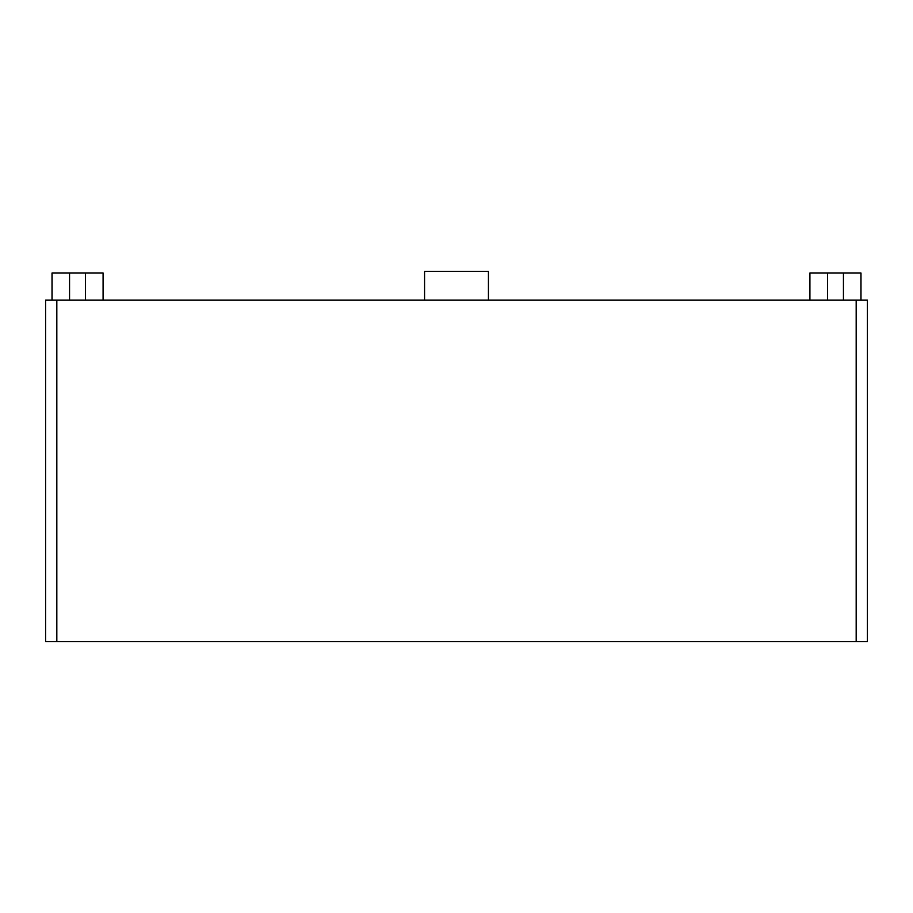 <?xml version="1.0" encoding="UTF-8"?>
<svg xmlns="http://www.w3.org/2000/svg" width="913" height="913" viewBox="0 0 913 913"><rect width="100%" height="100%" fill="white"/><g stroke="black" fill="none" stroke-linecap="round" stroke-linejoin="round"><path stroke-width="1.37" d="M867.35 641.577L867.35 300.137L856.177 300.137L856.177 641.577L867.35 641.577M56.823 641.577L56.823 300.137L45.65 300.137L45.65 641.577L856.177 641.577M56.823 300.137L856.177 300.137M424.591 300.137L424.591 271.423L488.409 271.423L488.409 300.137M860.97 300.137L860.97 273.01L809.911 273.01L809.911 300.137M103.089 300.137L103.089 273.01L52.03 273.01L52.03 300.137M827.463 300.137L827.463 273.01M843.418 300.137L843.418 273.01M69.582 300.137L69.582 273.01M85.537 300.137L85.537 273.01"/></g></svg>
